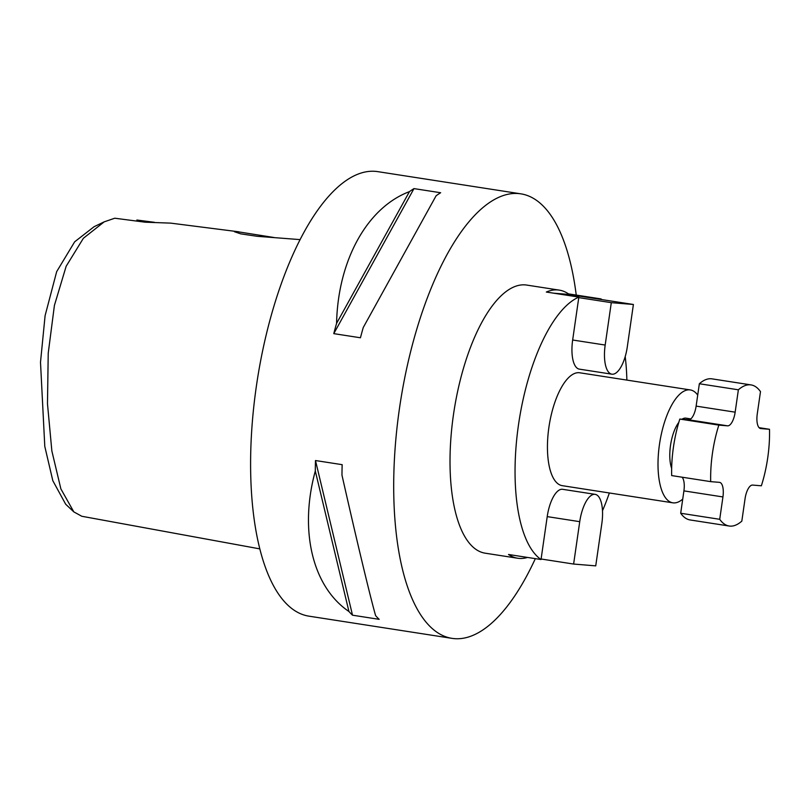 <?xml version="1.0" encoding="UTF-8"?>
<svg xmlns="http://www.w3.org/2000/svg" width="810" height="810" viewBox="0 0 810 810"><rect width="100%" height="100%" fill="white"/><g stroke="black" fill="none" stroke-linecap="round" stroke-linejoin="round"><path stroke-width="1.21" d="M274.023 237.512L236.743 231.579L234.434 231.731L240.732 233.857L257.215 236.307L300.145 239.618M238.717 231.792L170.657 223.125L145.142 222.193L114.777 218.214L104.196 221.849L83.379 238.272L66.157 266.257L54.412 305.431L48.225 353.211L47.476 403.765L51.86 450.978L60.871 488.896L73.821 511.89L81.79 516.264L259.777 548.876M769.5 429.29A71.401 27.672 -81.2 0 1 767.738 457.731A71.401 27.672 -81.2 0 1 761.36 485.798L752.611 485.079A14.276 5.538 98.8 0 0 745.048 498.757L741.828 521.113A71.401 27.672 -81.2 0 1 729.152 526.014A71.401 27.672 -81.2 0 1 719.715 519.301L722.935 496.945A14.276 5.538 98.8 0 0 719.604 482.375A14.276 5.538 98.8 0 0 719.442 482.355L710.694 481.636L671.672 475.581A71.401 27.672 -81.2 0 1 679.823 419.064L718.845 425.118L727.593 425.837A14.276 5.538 98.8 0 0 735.156 412.168L738.376 389.802L699.354 383.748A71.401 27.672 -81.2 0 1 712.02 378.857L751.042 384.912A71.401 27.672 -81.2 0 1 760.489 391.625L757.259 413.981A14.276 5.538 98.8 0 0 760.6 428.551A14.276 5.538 98.8 0 0 760.752 428.571L769.5 429.29L759.081 427.67M671.662 468.403A28.563 11.067 -81.2 0 1 670.508 445.47A28.563 11.067 -81.2 0 1 678.8 422.385M682.729 499.092A57.115 22.133 -81.2 0 1 672.806 502.818A57.115 22.133 -81.2 0 1 659.451 444.558A57.115 22.133 -81.2 0 1 690.322 389.934A57.115 22.133 -81.2 0 1 697.714 395.088M672.806 502.818L562.231 485.666A57.115 22.133 -81.2 0 1 548.886 427.407A57.115 22.133 -81.2 0 1 579.747 372.782L690.322 389.934M527.533 557.432A135.655 52.569 -81.2 0 1 517.671 558.232L485.149 553.179A135.655 52.569 -81.2 0 1 453.448 414.811A135.655 52.569 -81.2 0 1 526.753 285.079L559.275 290.122A135.655 52.569 -81.2 0 1 568.438 293.868L600.959 298.91A135.655 52.569 -81.2 0 1 601.901 299.599M576.234 295.073A224.907 87.156 98.8 0 0 520.921 193.853A224.907 87.156 98.8 0 0 399.391 408.949A224.907 87.156 98.8 0 0 451.95 638.351A224.907 87.156 98.8 0 0 535.339 558.647M348.938 611.499C312.498 586.875 299.001 530.51 315.303 471.005A224.907 87.156 -81.2 0 1 315.485 460.536L342.154 464.667A224.907 87.156 98.8 0 0 341.972 475.136C356.481 539.43 369.967 595.796 375.607 615.64A224.907 87.156 98.8 0 0 379.171 619.336L352.512 615.195A224.907 87.156 -81.2 0 1 348.938 611.499L315.303 471.005M520.921 193.853L377.835 171.649A224.907 87.156 98.8 0 0 256.294 386.745A224.907 87.156 98.8 0 0 308.863 616.147L451.95 638.351M595.168 494.353A28.563 11.067 98.8 0 0 579.737 521.67L573.622 564.054L595.735 565.866L601.84 523.483A28.563 11.067 98.8 0 0 595.168 494.353L562.646 489.311A28.563 11.067 98.8 0 0 547.216 516.618L541.029 559.528A135.655 52.569 -81.2 0 1 518.481 424.906A135.655 52.569 -81.2 0 1 578.846 297.098L546.325 292.046A135.655 52.569 -81.2 0 1 559.275 290.122M609.353 492.976A135.655 52.569 -81.2 0 1 602.498 510.715M517.671 558.232A135.655 52.569 -81.2 0 1 508.508 554.486L541.029 559.528M625.198 356.592A135.655 52.569 -81.2 0 1 626.869 380.092M600.959 298.91L600.878 299.437L568.357 294.394L568.438 293.868M611.864 374.179A28.563 11.067 -81.2 0 1 605.181 345.05L611.297 302.667L633.4 304.479L627.294 346.872A28.563 11.067 -81.2 0 1 611.864 374.179L579.342 369.137A28.563 11.067 -81.2 0 1 572.66 340.008L578.846 297.098M738.376 389.802A71.401 27.672 -81.2 0 1 751.042 384.912M710.694 481.636A71.401 27.672 -81.2 0 1 718.845 425.118M729.152 526.014L690.13 519.959A71.401 27.672 -81.2 0 1 680.694 513.246L719.715 519.301M136.87 220.026L154.507 222.325M73.821 511.89L65.681 504.225L52.822 480.705L44.793 446.421L40.5 362.252L45.097 315.667L56.67 271.644L74.672 241.805L94.112 226.689L104.196 221.849M336.575 323.382C337.922 260.395 367.153 207.542 409.445 191.636A224.907 87.156 -81.2 0 1 413.981 188.608L440.65 192.739A224.907 87.156 98.8 0 0 436.114 195.767L363.244 327.524A224.907 87.156 98.8 0 0 360.44 337.77L333.771 333.639A224.907 87.156 -81.2 0 1 336.575 323.382L409.445 191.636M352.512 615.195L315.485 460.536M333.771 333.639L413.981 188.608M681.99 419.246A28.563 11.067 -81.2 0 1 685.938 418.152L690.798 418.912M680.694 513.246L683.913 490.88A14.276 5.538 98.8 0 0 682.091 477.201M679.823 419.064L688.561 419.783A14.276 5.538 98.8 0 0 696.124 406.114L699.354 383.748M553.594 293.179L568.357 294.394M573.622 564.054L541.1 559.001M633.4 304.479L600.878 299.437M611.297 302.667L578.775 297.624M683.913 490.88L722.935 496.945M688.561 419.783L727.593 425.837M696.124 406.114L735.156 412.168M579.737 521.67L547.216 516.618M605.181 345.05L572.66 340.008"/></g></svg>
